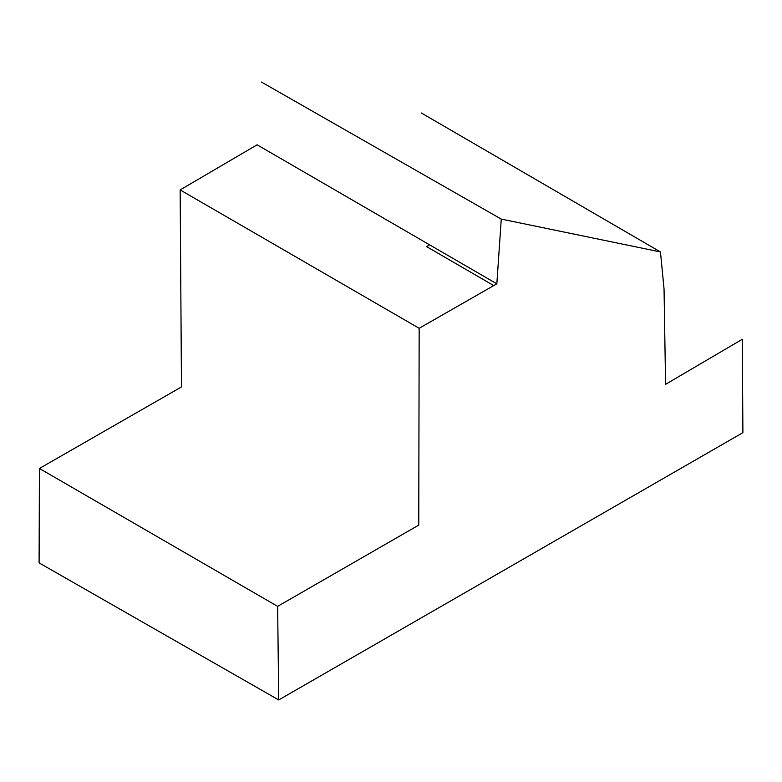 <?xml version="1.0" encoding="UTF-8"?>
<svg xmlns="http://www.w3.org/2000/svg" width="782" height="782" viewBox="0 0 782 782"><rect width="100%" height="100%" fill="white"/><g stroke="black" fill="none" stroke-linecap="round" stroke-linejoin="round"><path stroke-width="1.17" d="M261.442 82.051L501.272 219.097L496.834 283.827L257.122 144.807L180.153 189.918L181.473 386.943L39.423 468.467L39.1 562.893L278.715 699.949L277.639 606.363L39.423 468.467M493.755 285.586L426.63 246.633L429.22 245.118M501.272 219.097L660.458 251.941L664.045 288.998L665.58 384.343L742.284 339.28L742.9 432.661L278.715 699.949M277.639 606.363L418.761 525.093L419.162 328.293L496.834 283.827M660.458 251.941L421.342 112.989M419.162 328.293L180.153 189.918"/></g></svg>
